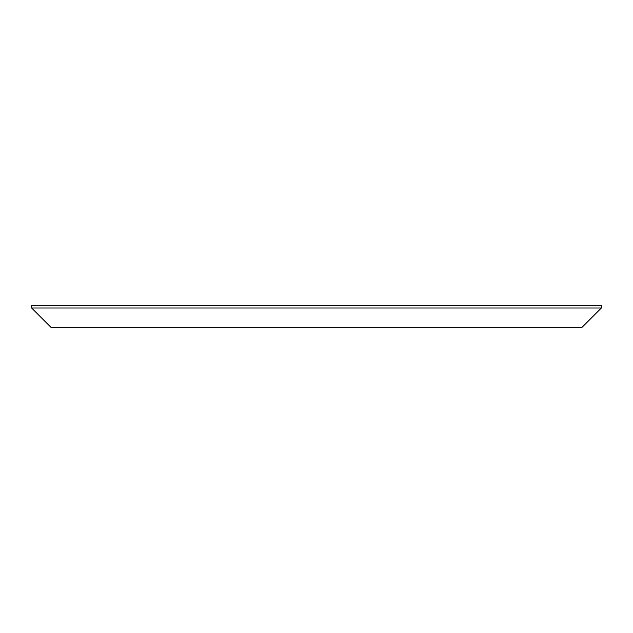 <?xml version="1.0" encoding="UTF-8"?>
<svg xmlns="http://www.w3.org/2000/svg" width="633" height="633" viewBox="0 0 633 633"><rect width="100%" height="100%" fill="white"/><g stroke="black" fill="none" stroke-linecap="round" stroke-linejoin="round"><path stroke-width="0.95" d="M592.86 316.5L581.672 327.672L51.328 327.672L31.65 308.01L601.35 308.01L581.672 327.672M601.35 308.01L601.35 305.328L31.65 305.328L31.65 308.01M40.14 316.5L51.328 327.672"/></g></svg>
